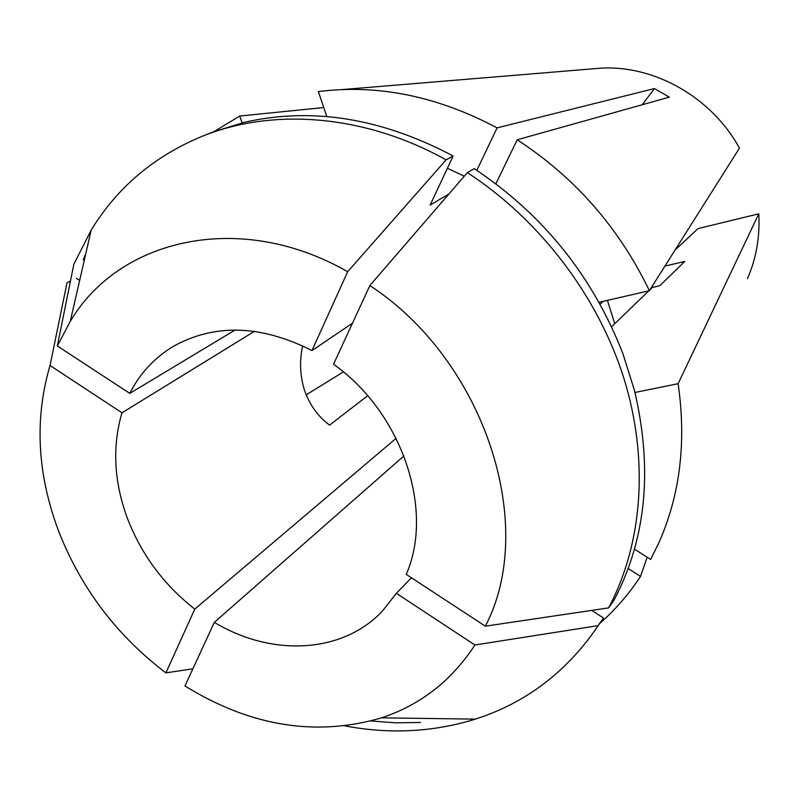 <?xml version="1.0" encoding="UTF-8"?>
<svg xmlns="http://www.w3.org/2000/svg" width="799" height="799" viewBox="0 0 799 799"><rect width="100%" height="100%" fill="white"/><g stroke="black" fill="none" stroke-linecap="round" stroke-linejoin="round"><path stroke-width="1.2" d="M192.899 668.783L165.902 672.868C116.954 635.694 81.258 588.623 58.806 531.655C37.193 474.266 34.277 418.886 50.047 365.503L121.977 412.813L254.462 331.325M367.65 395.755L329.597 425.098C318.531 416.988 310.292 405.782 304.878 391.48C300.154 376.968 299.315 362.157 302.382 347.036L303.55 346.267M165.902 672.868L194.796 609.108C163.865 584.908 141.383 554.606 127.351 518.201C113.907 481.577 112.12 446.451 121.977 412.813M611.575 326.731L648.818 290.836M650.066 289.637L652.324 287.46L659.764 285.752L684.763 261.423L665.008 266.067M467.355 172.624L369.867 285.543L333.523 364.244C402.107 412.634 434.646 510.281 406.202 574.361L485.343 626.176L608.578 607.899L613.932 600.349C646.181 539.125 653.023 469.153 634.456 390.411L623.02 353.997C592.908 276.394 543.31 214.601 474.236 168.649L467.355 172.624C539.844 219.775 597.842 295.96 623.789 377.967C649.367 460.104 642.436 544.409 608.578 607.899M369.867 285.543C485.402 361.218 537.877 526.271 485.343 626.176M647.17 557.213L640.518 576.399C628.863 594.136 615.31 609.787 599.879 623.35M675.295 249.847L697.996 228.604L758.79 213.812C760.039 236.844 756.263 258.457 747.465 278.641M758.79 213.812L678.111 383.7C686.521 441.887 680.109 494.891 658.885 542.711L650.646 559.42L634.466 549.163M678.111 383.7L634.975 392.479M448.948 193.947L430.152 205.073L453.153 156.005L446.092 159.86L347.675 271.74L311.96 350.561L352.459 323.235M447.38 168.319L464.319 176.15M57.348 345.967L70.242 321.428L91.216 230.032L73.858 264.209L57.348 345.967L129.788 393.388L235.076 330.027M129.788 393.388C139.985 373.223 154.726 357.423 173.992 345.987C215.191 323.435 261.183 324.953 311.96 350.561M83.186 259.915L85.703 254.082M91.216 230.032C117.453 187.136 154.696 155.785 202.946 135.99L213.653 131.785L244.025 122.407C311.71 106.836 381.423 118.032 453.153 156.005M202.946 135.99C273.747 107.635 365.033 114.647 446.092 159.86M70.242 321.428C119.201 238.302 240.549 210.147 347.675 271.74M642.206 104.749L654.441 88.569L497.098 127.87L476.823 170.337M654.441 88.569L669.322 97.148L517.203 139.785C574.97 177.438 619.035 227.745 649.387 290.706L599.04 302.282M342.481 89.548L601.068 68.135C654.781 65.119 711.889 97.558 739.445 148.145L649.387 290.706M326.791 116.554L318.372 91.595C377.647 84.025 437.233 96.12 497.098 127.87M194.796 609.108L396.144 438.301M79.65 280.449L76.334 278.312M70.452 281.108L67.016 282.736L50.047 365.503M213.772 131.745L239.74 116.045L242.117 122.876M323.745 107.535L239.74 116.045M343.37 371.925L306.157 394.846M591.709 610.406L603.485 617.987L598.071 625.647L474.916 644.993L396.374 593.327L382.302 611.225C341.892 653.942 271.27 656.748 214.342 622.341L403.974 455.899M396.374 593.327L411.405 577.767M603.485 617.987L593.188 632.858C562.526 675.045 523.245 703.799 475.345 719.12C433.477 732.084 390.092 734.361 345.208 725.951M420.434 722.446L395.795 722.835L371.006 720.988M598.071 625.647L593.188 632.858M474.916 644.993C451.685 680.608 420.574 704.888 381.582 717.842C315.905 736.968 250.367 726.351 184.959 685.961L214.342 622.341M600.099 304.199L603.285 301.303M607.42 300.354L614.741 323.675M517.203 139.785L495.869 183.78M652.004 286.591L651.445 288.309M640.518 576.399L628.184 568.558M381.582 717.842L475.345 719.12"/></g></svg>
